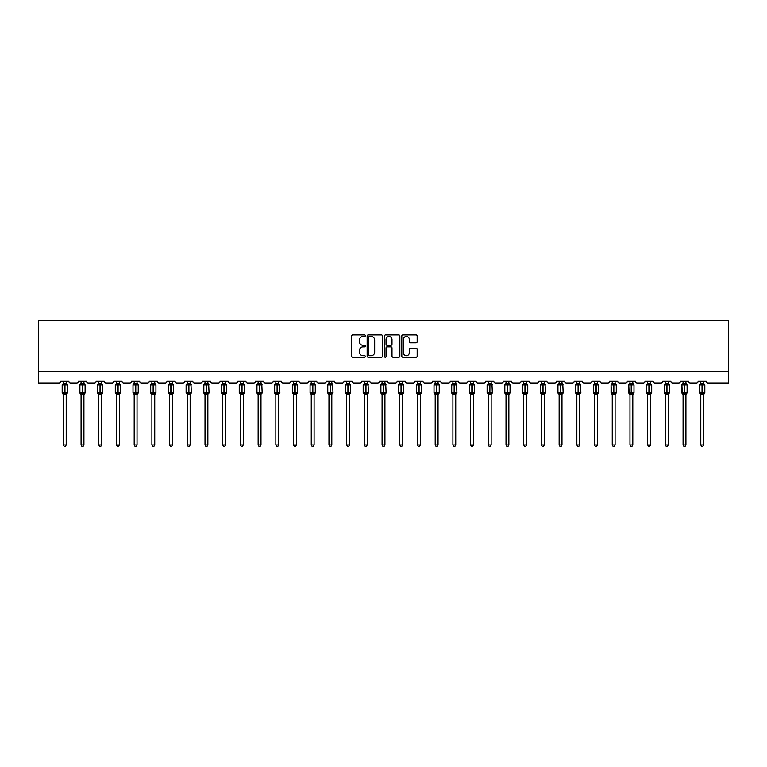 <?xml version="1.0" encoding="UTF-8"?>
<svg xmlns="http://www.w3.org/2000/svg" width="767" height="767" viewBox="0 0 767 767"><rect width="100%" height="100%" fill="white"/><g stroke="black" fill="none" stroke-linecap="round" stroke-linejoin="round"><path stroke-width="1.15" d="M365.341 335.716A0.777 0.777 0 0 0 364.565 334.93L352.724 334.93A1.112 1.112 0 0 0 351.612 336.051L351.612 356.099A1.112 1.112 0 0 0 352.724 357.211L364.565 357.211A0.777 0.777 0 0 0 365.341 356.434A0.777 0.777 0 0 0 364.565 355.658L363.031 355.658A3.567 3.567 0 0 1 359.464 352.091L359.464 350.423A3.567 3.567 0 0 1 363.031 346.857L364.565 346.857A0.777 0.777 0 0 0 365.341 346.07A0.777 0.777 0 0 0 364.565 345.294L363.031 345.294A3.567 3.567 0 0 1 359.464 341.727L359.464 340.059A3.567 3.567 0 0 1 363.031 336.492L364.565 336.492A0.777 0.777 0 0 0 365.341 335.716M416.059 342.791A1.112 1.112 0 0 0 417.171 341.67L417.171 336.051A1.112 1.112 0 0 0 416.059 334.93L402.915 334.93A1.112 1.112 0 0 0 401.803 336.051L401.803 356.099A1.112 1.112 0 0 0 402.915 357.211L416.059 357.211A1.112 1.112 0 0 0 417.171 356.099L417.171 349.301A1.112 1.112 0 0 0 416.059 348.189L410.431 348.189A1.112 1.112 0 0 0 409.319 349.301L409.319 352.676A2.982 2.982 0 0 1 406.337 355.658A2.982 2.982 0 0 1 403.356 352.676L403.356 339.474A2.982 2.982 0 0 1 406.337 336.492A2.982 2.982 0 0 1 409.319 339.474L409.319 341.67A1.112 1.112 0 0 0 410.431 342.791L416.059 342.791M728.65 371.612L728.65 320.539L38.35 320.539L38.35 382.963L59.011 382.963A1.707 1.707 0 0 0 60.708 381.257L68.877 381.257A1.707 1.707 0 0 0 70.583 382.963L76.71 382.963A1.707 1.707 0 0 0 78.416 381.257L86.585 381.257A1.707 1.707 0 0 0 88.291 382.963L94.418 382.963A1.707 1.707 0 0 0 96.124 381.257L104.293 381.257A1.707 1.707 0 0 0 105.999 382.963L112.126 382.963A1.707 1.707 0 0 0 113.823 381.257L122.001 381.257A1.707 1.707 0 0 0 123.698 382.963L129.834 382.963A1.707 1.707 0 0 0 131.531 381.257L139.709 381.257A1.707 1.707 0 0 0 141.406 382.963L147.532 382.963A1.707 1.707 0 0 0 149.239 381.257L157.408 381.257A1.707 1.707 0 0 0 159.114 382.963L165.241 382.963A1.707 1.707 0 0 0 166.947 381.257L175.116 381.257A1.707 1.707 0 0 0 176.822 382.963L182.949 382.963A1.707 1.707 0 0 0 184.646 381.257L192.824 381.257A1.707 1.707 0 0 0 194.521 382.963L200.657 382.963A1.707 1.707 0 0 0 202.354 381.257L210.532 381.257A1.707 1.707 0 0 0 212.229 382.963L218.355 382.963A1.707 1.707 0 0 0 220.062 381.257L228.23 381.257A1.707 1.707 0 0 0 229.937 382.963L236.063 382.963A1.707 1.707 0 0 0 237.77 381.257L245.939 381.257A1.707 1.707 0 0 0 247.645 382.963L253.772 382.963A1.707 1.707 0 0 0 255.469 381.257L263.647 381.257A1.707 1.707 0 0 0 265.344 382.963L271.48 382.963A1.707 1.707 0 0 0 273.177 381.257L281.355 381.257A1.707 1.707 0 0 0 283.052 382.963L289.178 382.963A1.707 1.707 0 0 0 290.885 381.257L299.053 381.257A1.707 1.707 0 0 0 300.76 382.963L306.886 382.963A1.707 1.707 0 0 0 308.593 381.257L316.761 381.257A1.707 1.707 0 0 0 318.468 382.963L324.594 382.963A1.707 1.707 0 0 0 326.301 381.257L334.47 381.257A1.707 1.707 0 0 0 336.167 382.963L342.303 382.963A1.707 1.707 0 0 0 344 381.257L352.178 381.257A1.707 1.707 0 0 0 353.875 382.963L360.001 382.963A1.707 1.707 0 0 0 361.708 381.257L369.876 381.257A1.707 1.707 0 0 0 371.583 382.963L377.709 382.963A1.707 1.707 0 0 0 379.416 381.257L387.584 381.257A1.707 1.707 0 0 0 389.291 382.963L395.417 382.963A1.707 1.707 0 0 0 397.124 381.257L405.292 381.257A1.707 1.707 0 0 0 406.999 382.963L413.125 382.963A1.707 1.707 0 0 0 414.822 381.257L423 381.257A1.707 1.707 0 0 0 424.697 382.963L430.833 382.963A1.707 1.707 0 0 0 432.53 381.257L440.699 381.257A1.707 1.707 0 0 0 442.406 382.963L448.532 382.963A1.707 1.707 0 0 0 450.239 381.257L458.407 381.257A1.707 1.707 0 0 0 460.114 382.963L466.24 382.963A1.707 1.707 0 0 0 467.947 381.257L476.115 381.257A1.707 1.707 0 0 0 477.822 382.963L483.948 382.963A1.707 1.707 0 0 0 485.645 381.257L493.823 381.257A1.707 1.707 0 0 0 495.52 382.963L501.656 382.963A1.707 1.707 0 0 0 503.353 381.257L511.531 381.257A1.707 1.707 0 0 0 513.228 382.963L519.355 382.963A1.707 1.707 0 0 0 521.061 381.257L529.23 381.257A1.707 1.707 0 0 0 530.937 382.963L537.063 382.963A1.707 1.707 0 0 0 538.77 381.257L546.938 381.257A1.707 1.707 0 0 0 548.645 382.963L554.771 382.963A1.707 1.707 0 0 0 556.468 381.257L564.646 381.257A1.707 1.707 0 0 0 566.343 382.963L572.479 382.963A1.707 1.707 0 0 0 574.176 381.257L582.354 381.257A1.707 1.707 0 0 0 584.051 382.963L590.178 382.963A1.707 1.707 0 0 0 591.884 381.257L600.053 381.257A1.707 1.707 0 0 0 601.759 382.963L607.886 382.963A1.707 1.707 0 0 0 609.592 381.257L617.761 381.257A1.707 1.707 0 0 0 619.468 382.963L625.594 382.963A1.707 1.707 0 0 0 627.291 381.257L635.469 381.257A1.707 1.707 0 0 0 637.166 382.963L643.302 382.963A1.707 1.707 0 0 0 644.999 381.257L653.177 381.257A1.707 1.707 0 0 0 654.874 382.963L661.001 382.963A1.707 1.707 0 0 0 662.707 381.257L670.876 381.257A1.707 1.707 0 0 0 672.582 382.963L678.709 382.963A1.707 1.707 0 0 0 680.415 381.257L688.584 381.257A1.707 1.707 0 0 0 690.29 382.963L696.417 382.963A1.707 1.707 0 0 0 698.123 381.257L706.292 381.257A1.707 1.707 0 0 0 707.989 382.963L728.65 382.963L728.65 371.612L38.35 371.612M382.522 336.051A1.112 1.112 0 0 0 381.41 334.93L368.265 334.93A1.112 1.112 0 0 0 367.153 336.051L367.153 356.099A1.112 1.112 0 0 0 368.265 357.211L381.41 357.211A1.112 1.112 0 0 0 382.522 356.099L382.522 336.051M385.59 334.93L398.735 334.93A1.112 1.112 0 0 1 399.847 336.051L399.847 356.099A1.112 1.112 0 0 1 398.735 357.211L393.107 357.211A1.112 1.112 0 0 1 391.995 356.099L391.995 347.969A1.112 1.112 0 0 0 390.882 346.857L387.153 346.857A1.112 1.112 0 0 0 386.031 347.969L386.031 356.434A0.777 0.777 0 0 1 385.255 357.211A0.777 0.777 0 0 1 384.478 356.434L384.478 336.051A1.112 1.112 0 0 1 385.59 334.93M369.493 336.492A0.777 0.777 0 0 0 368.706 337.269L368.706 354.872A0.777 0.777 0 0 0 369.493 355.658L371.103 355.658A3.567 3.567 0 0 0 374.67 352.091L374.67 340.059A3.567 3.567 0 0 0 371.103 336.492L369.493 336.492M391.995 339.532A2.982 2.982 0 0 0 389.013 336.55A2.982 2.982 0 0 0 386.031 339.532L386.031 344.182A1.112 1.112 0 0 0 387.153 345.294L390.882 345.294A1.112 1.112 0 0 0 391.995 344.182L391.995 339.532M66.211 381.257L66.211 383.404A1.246 1.189 180 0 0 66.873 384.44L62.558 384.382A0.566 0.566 0 0 0 62.185 384.919L62.185 392.867A0.566 0.566 0 0 0 62.558 393.394L66.873 393.337A1.246 1.189 -0 0 0 66.211 394.391L63.373 394.382A1.246 1.189 -0 0 0 62.721 393.337L62.721 393.337M63.373 381.257L63.373 383.452L64.629 383.289L64.629 392.867L67.41 392.867L67.41 384.919L62.185 384.919L62.185 392.867L64.629 392.867L64.629 394.497M66.211 394.391L66.211 444.985L63.373 444.985L63.373 394.382M64.629 383.289L66.211 383.404M62.961 384.804L63.373 383.452M66.211 383.452L66.624 384.804L66.211 383.452M62.961 392.972L63.373 394.324M66.873 393.337L66.211 394.324M66.211 444.985L65.358 446.461L64.227 446.461L63.373 444.985M67.036 393.394L67.41 392.867A0.566 0.566 0 0 1 67.371 393.049M83.919 381.257L83.919 383.404A1.246 1.189 180 0 0 84.571 384.44L80.267 384.382A0.566 0.566 0 0 0 79.893 384.919L79.893 392.867A0.566 0.566 0 0 0 80.267 393.394L79.893 392.867L85.108 392.867A0.566 0.566 0 0 1 85.079 393.049M83.919 394.391L81.081 394.382A1.246 1.189 -0 0 0 80.43 393.337L84.571 393.337A1.246 1.189 -0 0 0 83.919 394.391L83.919 444.985L83.066 446.461L81.935 446.461L81.081 444.985L81.081 394.382M101.627 381.257L101.627 383.404A1.246 1.189 180 0 0 102.279 384.44L97.965 384.382A0.566 0.566 0 0 0 97.601 384.919L97.601 392.867A0.566 0.566 0 0 0 97.965 393.394L97.601 392.867L102.816 392.867A0.566 0.566 0 0 1 102.788 393.049M101.627 394.391L98.79 394.382A1.246 1.189 -0 0 0 98.128 393.337L102.279 393.337A1.246 1.189 -0 0 0 101.627 394.391L101.627 444.985L100.774 446.461L99.643 446.461L98.79 444.985L98.79 394.382M119.336 381.257L119.336 383.404A1.246 1.189 180 0 0 119.988 384.44L115.673 384.382A0.566 0.566 0 0 0 115.299 384.919L115.299 392.867A0.566 0.566 0 0 0 115.673 393.394L115.299 392.867L120.524 392.867L120.151 384.382A0.566 0.566 0 0 1 120.314 384.478M120.151 393.394L120.524 392.867A0.566 0.566 0 0 1 120.496 393.049M119.336 394.391L116.498 394.382A1.246 1.189 -0 0 0 115.836 393.337L119.988 393.337A1.246 1.189 -0 0 0 119.336 394.391L119.336 444.985L118.482 446.461L117.341 446.461L116.498 444.985L116.498 394.382M137.034 381.257L137.034 383.404A1.246 1.189 180 0 0 137.696 384.44L133.381 384.382A0.566 0.566 0 0 0 133.007 384.919L133.007 392.867A0.566 0.566 0 0 0 133.381 393.394L133.007 392.867L138.233 392.867A0.566 0.566 0 0 1 138.194 393.049M137.034 394.391L134.196 394.382A1.246 1.189 -0 0 0 133.544 393.337L137.696 393.337A1.246 1.189 -0 0 0 137.034 394.391L137.034 444.985L136.181 446.461L135.05 446.461L134.196 444.985L134.196 394.382M81.081 394.574L80.43 393.337M84.734 393.394L83.919 394.574L85.108 392.867L85.108 384.919L79.893 384.919L81.081 383.212M81.081 444.985L83.919 444.985M81.081 381.257L81.081 383.452L83.919 383.404M83.919 394.324L84.571 393.337M80.669 384.804L81.081 383.452M83.919 383.452L84.332 384.804L83.919 383.452M80.669 392.972L81.081 394.324M98.79 394.574L98.128 393.337M102.442 393.394L101.627 394.574L102.816 392.867L102.816 384.919L97.601 384.919L98.79 383.212M98.79 444.985L101.627 444.985M98.79 381.257L98.79 383.452L101.627 383.404M101.627 394.324L102.279 393.337M98.377 384.804L98.79 383.452M101.627 383.452L102.04 384.804L101.627 383.452M98.377 392.972L98.79 394.324M116.498 394.574L115.836 393.337M116.498 444.985L119.336 444.985M116.498 381.257L116.498 383.452L119.336 383.404M119.336 394.324L119.988 393.337M116.085 384.804L116.498 383.452M119.336 383.452L119.748 384.804L119.336 383.452M116.085 392.972L116.498 394.324M134.196 394.574L133.544 393.337M137.859 393.394L137.034 394.574L138.233 392.867L138.233 384.919L133.007 384.919L134.196 383.212M134.196 444.985L137.034 444.985M134.196 381.257L134.196 383.452L137.034 383.404M137.034 394.324L137.696 393.337M133.784 384.804L134.196 383.452M137.034 383.452L137.446 384.804L137.034 383.452M133.784 392.972L134.196 394.324M154.742 381.257L154.742 383.404A1.246 1.189 180 0 0 155.394 384.44L151.089 384.382A0.566 0.566 0 0 0 150.715 384.919L150.715 392.867A0.566 0.566 0 0 0 151.089 393.394L150.715 392.867L155.931 392.867A0.566 0.566 0 0 1 155.902 393.049M154.742 394.391L151.904 394.382A1.246 1.189 -0 0 0 151.252 393.337L155.394 393.337A1.246 1.189 -0 0 0 154.742 394.391L154.742 444.985L153.889 446.461L152.758 446.461L151.904 444.985L151.904 394.382M151.904 394.574L151.252 393.337M155.567 393.394L154.742 394.574L155.931 392.867L155.931 384.919L150.715 384.919L151.904 383.212M151.904 444.985L154.742 444.985M151.904 381.257L151.904 383.452L154.742 383.404M154.742 394.324L155.394 393.337M151.492 384.804L151.904 383.452M154.742 383.452L155.155 384.804L154.742 383.452M151.492 392.972L151.904 394.324M172.45 381.257L172.45 383.404A1.246 1.189 180 0 0 173.102 384.44L168.788 384.382A0.566 0.566 0 0 0 168.424 384.919L168.424 392.867A0.566 0.566 0 0 0 168.788 393.394L168.424 392.867L173.639 392.867A0.566 0.566 0 0 1 173.61 393.049M172.45 394.391L169.612 394.382A1.246 1.189 -0 0 0 168.961 393.337L173.102 393.337A1.246 1.189 -0 0 0 172.45 394.391L172.45 444.985L171.597 446.461L170.466 446.461L169.612 444.985L169.612 394.382M169.612 394.574L168.961 393.337M173.265 393.394L172.45 394.574L173.639 392.867L173.639 384.919L168.424 384.919L169.612 383.212M169.612 444.985L172.45 444.985M169.612 381.257L169.612 383.452L172.45 383.404M172.45 394.324L173.102 393.337M169.2 384.804L169.612 383.452M172.45 383.452L172.863 384.804L172.45 383.452M169.2 392.972L169.612 394.324M190.158 381.257L190.158 383.404A1.246 1.189 180 0 0 190.81 384.44L186.496 384.382A0.566 0.566 0 0 0 186.122 384.919L186.122 392.867A0.566 0.566 0 0 0 186.496 393.394L186.122 392.867L191.347 392.867L190.973 384.382A0.566 0.566 0 0 1 191.136 384.478M190.973 393.394L191.347 392.867A0.566 0.566 0 0 1 191.319 393.049M190.158 394.391L187.321 394.382A1.246 1.189 -0 0 0 186.659 393.337L190.81 393.337A1.246 1.189 -0 0 0 190.158 394.391L190.158 444.985L189.305 446.461L188.174 446.461L187.321 444.985L187.321 394.382M187.321 394.574L186.659 393.337M187.321 444.985L190.158 444.985M187.321 381.257L187.321 383.452L190.158 383.404M190.158 394.324L190.81 393.337M186.908 384.804L187.321 383.452M190.158 383.452L190.571 384.804L190.158 383.452M186.908 392.972L187.321 394.324M207.857 381.257L207.857 383.404A1.246 1.189 180 0 0 208.519 384.44L204.204 384.382A0.566 0.566 0 0 0 203.83 384.919L203.83 392.867A0.566 0.566 0 0 0 204.204 393.394L203.83 392.867L209.055 392.867L208.682 384.382A0.566 0.566 0 0 1 208.845 384.478M208.682 393.394L209.055 392.867A0.566 0.566 0 0 1 209.017 393.049M207.857 394.391L205.019 394.382A1.246 1.189 -0 0 0 204.367 393.337L208.519 393.337A1.246 1.189 -0 0 0 207.857 394.391L207.857 444.985L207.013 446.461L205.872 446.461L205.019 444.985L205.019 394.382M205.019 394.574L204.367 393.337M205.019 444.985L207.857 444.985M205.019 381.257L205.019 383.452L207.857 383.404M207.857 394.324L208.519 393.337M204.607 384.804L205.019 383.452M207.857 383.452L208.269 384.804L207.857 383.452M204.607 392.972L205.019 394.324M225.565 381.257L225.565 383.404A1.246 1.189 180 0 0 226.227 384.44L221.912 384.382A0.566 0.566 0 0 0 221.538 384.919L221.538 392.867A0.566 0.566 0 0 0 221.912 393.394L221.538 392.867L226.754 392.867L226.39 384.382A0.566 0.566 0 0 1 226.553 384.478M226.39 393.394L226.754 392.867A0.566 0.566 0 0 1 226.725 393.049M225.565 394.391L222.727 394.382A1.246 1.189 -0 0 0 222.075 393.337L226.227 393.337A1.246 1.189 -0 0 0 225.565 394.391L225.565 444.985L224.712 446.461L223.581 446.461L222.727 444.985L222.727 394.382M222.727 394.574L222.075 393.337M222.727 444.985L225.565 444.985M222.727 381.257L222.727 383.452L225.565 383.404M225.565 394.324L226.227 393.337M222.315 384.804L222.727 383.452M225.565 383.452L225.977 384.804L225.565 383.452M222.315 392.972L222.727 394.324M243.273 381.257L243.273 383.404A1.246 1.189 180 0 0 243.925 384.44L239.611 384.382A0.566 0.566 0 0 0 239.246 384.919L239.246 392.867A0.566 0.566 0 0 0 239.611 393.394L239.246 392.867L244.462 392.867A0.566 0.566 0 0 1 244.433 393.049M243.273 394.391L240.435 394.382A1.246 1.189 -0 0 0 239.783 393.337L243.925 393.337A1.246 1.189 -0 0 0 243.273 394.391L243.273 444.985L242.42 446.461L241.289 446.461L240.435 444.985L240.435 394.382M240.435 394.574L239.783 393.337M244.088 393.394L243.273 394.574L244.462 392.867L244.462 384.919L239.246 384.919L240.435 383.212M240.435 444.985L243.273 444.985M240.435 381.257L240.435 383.452L243.273 383.404M243.273 394.324L243.925 393.337M240.023 384.804L240.435 383.452M243.273 383.452L243.685 384.804L243.273 383.452M240.023 392.972L240.435 394.324M260.981 381.257L260.981 383.404A1.246 1.189 180 0 0 261.633 384.44L257.319 384.382A0.566 0.566 0 0 0 256.945 384.919L256.945 392.867A0.566 0.566 0 0 0 257.319 393.394L256.945 392.867L262.17 392.867L261.796 384.382A0.566 0.566 0 0 1 261.959 384.478M261.796 393.394L262.17 392.867A0.566 0.566 0 0 1 262.141 393.049M260.981 394.391L258.143 394.382A1.246 1.189 -0 0 0 257.482 393.337L261.633 393.337A1.246 1.189 -0 0 0 260.981 394.391L260.981 444.985L260.128 446.461L258.997 446.461L258.143 444.985L258.143 394.382M258.143 394.574L257.482 393.337M258.143 444.985L260.981 444.985M258.143 381.257L258.143 383.452L260.981 383.404M260.981 394.324L261.633 393.337M257.731 384.804L258.143 383.452M260.981 383.452L261.394 384.804L260.981 383.452M257.731 392.972L258.143 394.324M278.68 381.257L278.68 383.404A1.246 1.189 180 0 0 279.341 384.44L275.027 384.382A0.566 0.566 0 0 0 274.653 384.919L274.653 392.867A0.566 0.566 0 0 0 275.027 393.394L274.653 392.867L279.878 392.867L279.504 384.382A0.566 0.566 0 0 1 279.667 384.478M279.504 393.394L279.878 392.867A0.566 0.566 0 0 1 279.84 393.049M278.68 394.391L275.842 394.382A1.246 1.189 -0 0 0 275.19 393.337L279.341 393.337A1.246 1.189 -0 0 0 278.68 394.391L278.68 444.985L277.836 446.461L276.695 446.461L275.842 444.985L275.842 394.382M275.842 394.574L275.19 393.337M275.842 444.985L278.68 444.985M275.842 381.257L275.842 383.452L278.68 383.404M278.689 394.324L279.341 393.337M275.439 384.804L275.842 383.452M278.689 383.452L279.092 384.804L278.689 383.452M275.439 392.972L275.842 394.324M296.388 381.257L296.388 383.404A1.246 1.189 180 0 0 297.05 384.44L292.735 384.382A0.566 0.566 0 0 0 292.361 384.919L292.361 392.867A0.566 0.566 0 0 0 292.735 393.394L292.361 392.867L297.577 392.867L297.212 384.382A0.566 0.566 0 0 1 297.375 384.478M297.212 393.394L297.577 392.867A0.566 0.566 0 0 1 297.548 393.049M296.388 394.391L293.55 394.382A1.246 1.189 -0 0 0 292.898 393.337L297.05 393.337A1.246 1.189 -0 0 0 296.388 394.391L296.388 444.985L295.535 446.461L294.403 446.461L293.55 444.985L293.55 394.382M293.55 394.574L292.898 393.337M293.55 444.985L296.388 444.985M293.55 381.257L293.55 383.452L296.388 383.404M296.388 394.324L297.05 393.337M293.138 384.804L293.55 383.452M296.388 383.452L296.8 384.804L296.388 383.452M293.138 392.972L293.55 394.324M314.096 381.257L314.096 383.404A1.246 1.189 180 0 0 314.748 384.44L310.443 384.382A0.566 0.566 0 0 0 310.069 384.919L310.069 392.867A0.566 0.566 0 0 0 310.443 393.394L310.069 392.867L315.285 392.867A0.566 0.566 0 0 1 315.256 393.049M314.096 394.391L311.258 394.382A1.246 1.189 -0 0 0 310.606 393.337L314.748 393.337A1.246 1.189 -0 0 0 314.096 394.391L314.096 444.985L313.243 446.461L312.111 446.461L311.258 444.985L311.258 394.382M311.258 394.574L310.606 393.337M314.911 393.394L314.096 394.574L315.285 392.867L315.285 384.919L310.069 384.919L311.258 383.212M311.258 444.985L314.096 444.985M311.258 381.257L311.258 383.452L314.096 383.404M314.096 394.324L314.748 393.337M310.846 384.804L311.258 383.452M314.096 383.452L314.508 384.804L314.096 383.452M310.846 392.972L311.258 394.324M331.804 381.257L331.804 383.404A1.246 1.189 180 0 0 332.456 384.44L328.142 384.382A0.566 0.566 0 0 0 327.768 384.919L327.768 392.867A0.566 0.566 0 0 0 328.142 393.394L327.768 392.867L332.993 392.867L332.619 384.382A0.566 0.566 0 0 1 332.782 384.478M332.619 393.394L332.993 392.867A0.566 0.566 0 0 1 332.964 393.049M331.804 394.391L328.966 394.382A1.246 1.189 -0 0 0 328.305 393.337L332.456 393.337A1.246 1.189 -0 0 0 331.804 394.391L331.804 444.985L330.951 446.461L329.82 446.461L328.966 444.985L328.966 394.382M328.966 394.574L328.305 393.337M328.966 444.985L331.804 444.985M328.966 381.257L328.966 383.452L331.804 383.404M331.804 394.324L332.456 393.337M328.554 384.804L328.966 383.452M331.804 383.452L332.216 384.804L331.804 383.452M328.554 392.972L328.966 394.324M349.503 381.257L349.503 383.404A1.246 1.189 180 0 0 350.164 384.44L345.85 384.382A0.566 0.566 0 0 0 345.476 384.919L345.476 392.867A0.566 0.566 0 0 0 345.85 393.394L345.476 392.867L350.701 392.867L350.327 384.382A0.566 0.566 0 0 1 350.49 384.478M350.327 393.394L350.701 392.867A0.566 0.566 0 0 1 350.672 393.049M349.503 394.391L346.674 394.382A1.246 1.189 -0 0 0 346.013 393.337L350.164 393.337A1.246 1.189 -0 0 0 349.503 394.391L349.503 444.985L348.659 446.461L347.518 446.461L346.674 444.985L346.674 394.382M346.674 394.574L346.013 393.337M346.674 444.985L349.503 444.985M346.674 381.257L346.665 383.452L349.503 383.404M349.512 394.324L350.164 393.337M346.262 384.804L346.665 383.452M349.512 383.452L349.915 384.804L349.512 383.452M346.262 392.972L346.665 394.324M367.211 381.257L367.211 383.404A1.246 1.189 180 0 0 367.872 384.44L363.558 384.382A0.566 0.566 0 0 0 363.184 384.919L363.184 392.867A0.566 0.566 0 0 0 363.558 393.394L363.184 392.867L368.409 392.867L368.035 384.382A0.566 0.566 0 0 1 368.198 384.478M368.035 393.394L368.409 392.867A0.566 0.566 0 0 1 368.371 393.049M367.211 394.391L364.373 394.382A1.246 1.189 -0 0 0 363.721 393.337L367.872 393.337A1.246 1.189 -0 0 0 367.211 394.391L367.211 444.985L366.358 446.461L365.226 446.461L364.373 444.985L364.373 394.382M364.373 394.574L363.721 393.337M364.373 444.985L367.211 444.985M364.373 381.257L364.373 383.452L367.211 383.404M367.211 394.324L367.872 393.337M363.961 384.804L364.373 383.452M367.211 383.452L367.623 384.804L367.211 383.452M363.961 392.972L364.373 394.324M384.919 381.257L384.919 383.404A1.246 1.189 180 0 0 385.571 384.44L381.266 384.382A0.566 0.566 0 0 0 380.892 384.919L380.892 392.867A0.566 0.566 0 0 0 381.266 393.394L380.892 392.867L386.108 392.867L385.734 384.382A0.566 0.566 0 0 1 385.897 384.478M385.734 393.394L386.108 392.867A0.566 0.566 0 0 1 386.079 393.049M384.919 394.391L382.081 394.382A1.246 1.189 -0 0 0 381.429 393.337L385.571 393.337A1.246 1.189 -0 0 0 384.919 394.391L384.919 444.985L384.066 446.461L382.934 446.461L382.081 444.985L382.081 394.382M382.081 394.574L381.429 393.337M382.081 444.985L384.919 444.985M382.081 381.257L382.081 383.452L384.919 383.404M384.919 394.324L385.571 393.337M381.669 384.804L382.081 383.452M384.919 383.452L385.331 384.804L384.919 383.452M381.669 392.972L382.081 394.324M402.627 381.257L402.627 383.404A1.246 1.189 180 0 0 403.279 384.44L398.965 384.382A0.566 0.566 0 0 0 398.591 384.919L398.591 392.867A0.566 0.566 0 0 0 398.965 393.394L398.591 392.867L403.816 392.867L403.442 384.382A0.566 0.566 0 0 1 403.605 384.478M403.442 393.394L403.816 392.867A0.566 0.566 0 0 1 403.787 393.049M402.627 394.391L399.789 394.382A1.246 1.189 -0 0 0 399.128 393.337L403.279 393.337A1.246 1.189 -0 0 0 402.627 394.391L402.627 444.985L401.774 446.461L400.642 446.461L399.789 444.985L399.789 394.382M399.789 394.574L399.128 393.337M399.789 444.985L402.627 444.985M399.789 381.257L399.789 383.452L402.627 383.404M402.627 394.324L403.279 393.337M399.377 384.804L399.789 383.452M402.627 383.452L403.039 384.804L402.627 383.452M399.377 392.972L399.789 394.324M420.326 381.257L420.326 383.404A1.246 1.189 180 0 0 420.987 384.44L416.673 384.382A0.566 0.566 0 0 0 416.299 384.919L416.299 392.867A0.566 0.566 0 0 0 416.673 393.394L416.299 392.867L421.524 392.867A0.566 0.566 0 0 1 421.495 393.049M420.326 394.391L417.497 394.382A1.246 1.189 -0 0 0 416.836 393.337L420.987 393.337A1.246 1.189 -0 0 0 420.326 394.391L420.326 444.985L419.482 446.461L418.341 446.461L417.497 444.985L417.497 394.382M417.497 394.574L416.836 393.337M421.15 393.394L420.326 394.574L421.524 392.867L421.524 384.919L416.299 384.919L417.497 383.212M417.497 444.985L420.326 444.985M417.497 381.257L417.488 383.452L420.326 383.404M420.335 394.324L420.987 393.337M417.085 384.804L417.488 383.452M420.335 383.452L420.738 384.804L420.335 383.452M417.085 392.972L417.488 394.324M438.034 381.257L438.034 383.404A1.246 1.189 180 0 0 438.695 384.44L434.381 384.382A0.566 0.566 0 0 0 434.007 384.919L434.007 392.867A0.566 0.566 0 0 0 434.381 393.394L434.007 392.867L439.232 392.867A0.566 0.566 0 0 1 439.194 393.049M438.034 394.391L435.196 394.382A1.246 1.189 -0 0 0 434.544 393.337L438.695 393.337A1.246 1.189 -0 0 0 438.034 394.391L438.034 444.985L437.18 446.461L436.049 446.461L435.196 444.985L435.196 394.382M435.196 394.574L434.544 393.337M438.858 393.394L438.034 394.574L439.232 392.867L439.232 384.919L434.007 384.919L435.196 383.212M435.196 444.985L438.034 444.985M435.196 381.257L435.196 383.452L438.034 383.404M438.034 394.324L438.695 393.337M434.784 384.804L435.196 383.452M438.034 383.452L438.446 384.804L438.034 383.452M434.784 392.972L435.196 394.324M455.742 381.257L455.742 383.404A1.246 1.189 180 0 0 456.394 384.44L452.089 384.382A0.566 0.566 0 0 0 451.715 384.919L451.715 392.867A0.566 0.566 0 0 0 452.089 393.394L451.715 392.867L456.931 392.867L456.557 384.382A0.566 0.566 0 0 1 456.729 384.478M456.557 393.394L456.931 392.867A0.566 0.566 0 0 1 456.902 393.049M455.742 394.391L452.904 394.382A1.246 1.189 -0 0 0 452.252 393.337L456.394 393.337A1.246 1.189 -0 0 0 455.742 394.391L455.742 444.985L454.889 446.461L453.757 446.461L452.904 444.985L452.904 394.382M452.904 394.574L452.252 393.337M452.904 444.985L455.742 444.985M452.904 381.257L452.904 383.452L455.742 383.404M455.742 394.324L456.394 393.337M452.492 384.804L452.904 383.452M455.742 383.452L456.154 384.804L455.742 383.452M452.492 392.972L452.904 394.324M473.45 381.257L473.45 383.404A1.246 1.189 180 0 0 474.102 384.44L469.788 384.382A0.566 0.566 0 0 0 469.423 384.919L469.423 392.867A0.566 0.566 0 0 0 469.788 393.394L469.423 392.867L474.639 392.867L474.265 384.382A0.566 0.566 0 0 1 474.428 384.478M474.265 393.394L474.639 392.867A0.566 0.566 0 0 1 474.61 393.049M473.45 394.391L470.612 394.382A1.246 1.189 -0 0 0 469.95 393.337L474.102 393.337A1.246 1.189 -0 0 0 473.45 394.391L473.45 444.985L472.597 446.461L471.465 446.461L470.612 444.985L470.612 394.382M470.612 394.574L469.95 393.337M470.612 444.985L473.45 444.985M470.612 381.257L470.612 383.452L473.45 383.404M473.45 394.324L474.102 393.337M470.2 384.804L470.612 383.452M473.45 383.452L473.862 384.804L473.45 383.452M470.2 392.972L470.612 394.324M491.158 381.257L491.158 383.404A1.246 1.189 180 0 0 491.81 384.44L487.496 384.382A0.566 0.566 0 0 0 487.122 384.919L487.122 392.867A0.566 0.566 0 0 0 487.496 393.394L487.122 392.867L492.347 392.867L491.973 384.382A0.566 0.566 0 0 1 492.136 384.478M491.973 393.394L492.347 392.867A0.566 0.566 0 0 1 492.318 393.049M491.158 394.391L488.32 394.382A1.246 1.189 -0 0 0 487.659 393.337L491.81 393.337A1.246 1.189 -0 0 0 491.158 394.391L491.158 444.985L490.305 446.461L489.164 446.461L488.32 444.985L488.32 394.382M488.32 394.574L487.659 393.337M488.32 444.985L491.158 444.985M488.32 381.257L488.311 383.452L491.158 383.404M491.158 394.324L491.81 393.337M487.908 384.804L488.311 383.452M491.158 383.452L491.561 384.804L491.158 383.452M487.908 392.972L488.311 394.324M508.857 381.257L508.857 383.404A1.246 1.189 180 0 0 509.518 384.44L505.204 384.382A0.566 0.566 0 0 0 504.83 384.919L504.83 392.867A0.566 0.566 0 0 0 505.204 393.394L504.83 392.867L510.055 392.867A0.566 0.566 0 0 1 510.017 393.049M508.857 394.391L506.019 394.382A1.246 1.189 -0 0 0 505.367 393.337L509.518 393.337A1.246 1.189 -0 0 0 508.857 394.391L508.857 444.985L508.003 446.461L506.872 446.461L506.019 444.985L506.019 394.382M506.019 394.574L505.367 393.337M509.681 393.394L508.857 394.574L510.055 392.867L510.055 384.919L504.83 384.919L506.019 383.212M506.019 444.985L508.857 444.985M506.019 381.257L506.019 383.452L508.857 383.404M508.857 394.324L509.518 393.337M505.606 384.804L506.019 383.452M508.857 383.452L509.269 384.804L508.857 383.452M505.606 392.972L506.019 394.324M526.565 381.257L526.565 383.404A1.246 1.189 180 0 0 527.217 384.44L522.912 384.382A0.566 0.566 0 0 0 522.538 384.919L522.538 392.867A0.566 0.566 0 0 0 522.912 393.394L522.538 392.867L527.754 392.867A0.566 0.566 0 0 1 527.725 393.049M526.565 394.391L523.727 394.382A1.246 1.189 -0 0 0 523.075 393.337L527.217 393.337A1.246 1.189 -0 0 0 526.565 394.391L526.565 444.985L525.711 446.461L524.58 446.461L523.727 444.985L523.727 394.382M523.727 394.574L523.075 393.337M527.389 393.394L526.565 394.574L527.754 392.867L527.754 384.919L522.538 384.919L523.727 383.212M523.727 444.985L526.565 444.985M523.727 381.257L523.727 383.452L526.565 383.404M526.565 394.324L527.217 393.337M523.315 384.804L523.727 383.452M526.565 383.452L526.977 384.804L526.565 383.452M523.315 392.972L523.727 394.324M544.273 381.257L544.273 383.404A1.246 1.189 180 0 0 544.925 384.44L540.61 384.382A0.566 0.566 0 0 0 540.246 384.919L540.246 392.867A0.566 0.566 0 0 0 540.61 393.394L540.246 392.867L545.462 392.867L545.088 384.382A0.566 0.566 0 0 1 545.251 384.478M545.088 393.394L545.462 392.867A0.566 0.566 0 0 1 545.433 393.049M544.273 394.391L541.435 394.382A1.246 1.189 -0 0 0 540.773 393.337L544.925 393.337A1.246 1.189 -0 0 0 544.273 394.391L544.273 444.985L543.419 446.461L542.288 446.461L541.435 444.985L541.435 394.382M541.435 394.574L540.773 393.337M541.435 444.985L544.273 444.985M541.435 381.257L541.435 383.452L544.273 383.404M544.273 394.324L544.925 393.337M541.023 384.804L541.435 383.452M544.273 383.452L544.685 384.804L544.273 383.452M541.023 392.972L541.435 394.324M561.981 381.257L561.981 383.404A1.246 1.189 180 0 0 562.633 384.44L558.318 384.382A0.566 0.566 0 0 0 557.945 384.919L557.945 392.867A0.566 0.566 0 0 0 558.318 393.394L557.945 392.867L563.17 392.867L562.796 384.382A0.566 0.566 0 0 1 562.959 384.478M562.796 393.394L563.17 392.867A0.566 0.566 0 0 1 563.141 393.049M561.981 394.391L559.143 394.382A1.246 1.189 -0 0 0 558.481 393.337L562.633 393.337A1.246 1.189 -0 0 0 561.981 394.391L561.981 444.985L561.128 446.461L559.987 446.461L559.143 444.985L559.143 394.382M559.143 394.574L558.481 393.337M559.143 444.985L561.981 444.985M559.143 381.257L559.143 383.452L561.981 383.404M561.981 394.324L562.633 393.337M558.731 384.804L559.143 383.452M561.981 383.452L562.393 384.804L561.981 383.452M558.731 392.972L559.143 394.324M579.679 381.257L579.679 383.404A1.246 1.189 180 0 0 580.341 384.44L576.027 384.382A0.566 0.566 0 0 0 575.653 384.919L575.653 392.867A0.566 0.566 0 0 0 576.027 393.394L575.653 392.867L580.878 392.867L580.504 384.382A0.566 0.566 0 0 1 580.667 384.478M580.504 393.394L580.878 392.867A0.566 0.566 0 0 1 580.84 393.049M579.679 394.391L576.842 394.382A1.246 1.189 -0 0 0 576.19 393.337L580.341 393.337A1.246 1.189 -0 0 0 579.679 394.391L579.679 444.985L578.826 446.461L577.695 446.461L576.842 444.985L576.842 394.382M576.842 394.574L576.19 393.337M576.842 444.985L579.679 444.985M576.842 381.257L576.842 383.452L579.679 383.404M579.679 394.324L580.341 393.337M576.429 384.804L576.842 383.452M579.679 383.452L580.092 384.804L579.679 383.452M576.429 392.972L576.842 394.324M597.388 381.257L597.388 383.404A1.246 1.189 180 0 0 598.039 384.44L593.735 384.382A0.566 0.566 0 0 0 593.361 384.919L593.361 392.867A0.566 0.566 0 0 0 593.735 393.394L593.361 392.867L598.576 392.867L598.212 384.382A0.566 0.566 0 0 1 598.375 384.478M598.212 393.394L598.576 392.867A0.566 0.566 0 0 1 598.548 393.049M597.388 394.391L594.55 394.382A1.246 1.189 -0 0 0 593.898 393.337L598.039 393.337A1.246 1.189 -0 0 0 597.388 394.391L597.388 444.985L596.534 446.461L595.403 446.461L594.55 444.985L594.55 394.382M594.55 394.574L593.898 393.337M594.55 444.985L597.388 444.985M594.55 381.257L594.55 383.452L597.388 383.404M597.388 394.324L598.039 393.337M594.137 384.804L594.55 383.452M597.388 383.452L597.8 384.804L597.388 383.452M594.137 392.972L594.55 394.324M612.258 394.574L611.433 393.394L613.504 393.375L613.504 392.867L611.069 392.867A0.566 0.566 0 0 0 611.433 393.394L611.069 384.919A0.566 0.566 0 0 1 611.433 384.382L611.069 384.919L613.504 384.919L613.504 384.411L611.433 384.382L612.258 383.212M612.258 394.382L612.258 444.985L615.096 444.985L615.096 394.324L612.258 394.382A1.246 1.189 -0 0 0 611.606 393.337M613.504 394.497L613.504 393.375L615.748 393.337A1.246 1.189 -0 0 0 615.096 394.391M615.911 393.394L615.096 394.574L616.284 392.867L616.284 384.919L613.504 384.919L613.504 392.867L616.284 392.867L616.284 384.919L615.096 383.212M615.096 381.257L615.096 383.404A1.246 1.189 180 0 0 615.748 384.44L613.504 384.411L613.504 383.289L615.096 383.404M612.258 381.257L612.258 383.452L613.504 383.289M615.096 394.324L615.748 393.337M611.845 384.804L612.258 383.452M615.096 383.452L615.508 384.804L615.096 383.452M611.845 392.972L612.258 394.324M615.096 444.985L614.242 446.461L613.111 446.461L612.258 444.985M629.966 394.574L629.141 393.394L631.212 393.375L631.212 392.867L628.767 392.867A0.566 0.566 0 0 0 629.141 393.394L628.767 384.919A0.566 0.566 0 0 1 629.141 384.382L628.767 384.919L631.212 384.919L631.212 384.411L629.141 384.382L629.966 383.212M629.966 394.382L629.966 444.985L632.804 444.985L632.804 394.324L629.966 394.382A1.246 1.189 -0 0 0 629.304 393.337M631.212 394.497L631.212 393.375L633.456 393.337A1.246 1.189 -0 0 0 632.804 394.391M633.993 392.867L633.993 384.919L631.212 384.919L631.212 392.867L633.993 392.867L632.804 394.574L633.619 393.394M632.804 381.257L632.804 383.404A1.246 1.189 180 0 0 633.456 384.44L631.212 384.411L631.212 383.289L632.804 383.404M629.966 381.257L629.966 383.452L631.212 383.289M632.804 394.324L633.456 393.337M629.554 384.804L629.966 383.452M632.804 383.452L633.216 384.804L632.804 383.452M629.554 392.972L629.966 394.324M632.804 444.985L631.95 446.461L630.819 446.461L629.966 444.985M647.664 394.574L646.849 393.394L648.92 393.375L648.92 392.867L646.476 392.867A0.566 0.566 0 0 0 646.849 393.394L646.476 384.919A0.566 0.566 0 0 1 646.849 384.382L646.476 384.919L648.92 384.919L648.92 384.411L646.849 384.382L647.664 383.212M647.664 394.382L647.664 444.985L650.502 444.985L650.502 394.324L647.664 394.382A1.246 1.189 -0 0 0 647.012 393.337M648.92 394.497L648.92 393.375L651.164 393.337A1.246 1.189 -0 0 0 650.502 394.391M651.701 392.867L651.701 384.919L648.92 384.919L648.92 392.867L651.701 392.867L650.502 394.574L651.327 393.394M650.502 381.257L650.502 383.404A1.246 1.189 180 0 0 651.164 384.44L648.92 384.411L648.92 383.289L650.502 383.404M647.664 381.257L647.664 383.452L648.92 383.289M650.502 394.324L651.164 393.337M647.252 384.804L647.664 383.452M650.502 383.452L650.915 384.804L650.502 383.452M647.252 392.972L647.664 394.324M650.502 444.985L649.659 446.461L648.518 446.461L647.664 444.985M665.372 394.574L664.558 393.394L666.619 393.375L666.619 392.867L664.184 392.867A0.566 0.566 0 0 0 664.558 393.394L664.184 384.919A0.566 0.566 0 0 1 664.558 384.382L664.184 384.919L666.619 384.919L666.619 384.411L664.558 384.382L665.372 383.212M665.372 394.382L665.372 444.985L668.21 444.985L668.21 394.324L665.372 394.382A1.246 1.189 -0 0 0 664.721 393.337M666.619 394.497L666.619 393.375L668.872 393.337A1.246 1.189 -0 0 0 668.21 394.391M669.399 392.867L669.399 384.919L666.619 384.919L666.619 392.867L669.399 392.867L668.21 394.574L669.035 393.394M668.21 381.257L668.21 383.404A1.246 1.189 180 0 0 668.872 384.44L666.619 384.411L666.619 383.289L668.21 383.404M665.372 381.257L665.372 383.452L666.619 383.289M668.21 394.324L668.872 393.337M664.96 384.804L665.372 383.452M668.21 383.452L668.623 384.804L668.21 383.452M664.96 392.972L665.372 394.324M668.21 444.985L667.357 446.461L666.226 446.461L665.372 444.985M683.081 394.574L682.266 393.394L684.327 393.375L684.327 392.867L681.892 392.867A0.566 0.566 0 0 0 682.266 393.394L681.892 384.919A0.566 0.566 0 0 1 682.266 384.382L681.892 384.919L684.327 384.919L684.327 384.411L682.266 384.382L683.081 383.212M683.081 394.382L683.081 444.985L685.919 444.985L685.919 394.324L683.081 394.382A1.246 1.189 -0 0 0 682.429 393.337M684.327 394.497L684.327 393.375L686.57 393.337A1.246 1.189 -0 0 0 685.919 394.391M686.733 393.394L685.919 394.574L687.107 392.867L687.107 384.919L684.327 384.919L684.327 392.867L687.107 392.867L687.107 384.919L685.919 383.212M685.919 381.257L685.919 383.404A1.246 1.189 180 0 0 686.57 384.44L684.327 384.411L684.327 383.289L685.919 383.404M683.081 381.257L683.081 383.452L684.327 383.289M685.919 394.324L686.57 393.337M682.668 384.804L683.081 383.452M685.919 383.452L686.331 384.804L685.919 383.452M682.668 392.972L683.081 394.324M685.919 444.985L685.065 446.461L683.934 446.461L683.081 444.985M700.789 394.574L699.964 393.394L702.035 393.375L702.035 392.867L699.59 392.867A0.566 0.566 0 0 0 699.964 393.394L699.59 384.919A0.566 0.566 0 0 1 699.964 384.382L699.59 384.919L702.035 384.919L702.035 384.411L699.964 384.382L700.789 383.212M700.789 394.382L700.789 444.985L703.627 444.985L703.627 394.324L700.789 394.382A1.246 1.189 -0 0 0 700.127 393.337M702.035 394.497L702.035 393.375L704.279 393.337A1.246 1.189 -0 0 0 703.627 394.391M704.442 393.394L703.627 394.574L704.815 392.867L704.815 384.919L702.035 384.919L702.035 392.867L704.815 392.867L704.815 384.919L703.627 383.212M703.627 381.257L703.627 383.404A1.246 1.189 180 0 0 704.279 384.44L702.035 384.411L702.035 383.289L703.627 383.404M700.789 381.257L700.789 383.452L702.035 383.289M703.627 394.324L704.279 393.337M700.376 384.804L700.789 383.452M703.627 383.452L704.039 384.804L703.627 383.452M700.376 392.972L700.789 394.324M703.627 444.985L702.773 446.461L701.642 446.461L700.789 444.985M64.965 394.497L64.965 383.289M62.721 384.44A1.246 1.189 180 0 0 63.373 383.395M82.328 383.289L82.328 394.497M82.673 394.497L82.673 383.289M80.43 384.44A1.246 1.189 180 0 0 81.081 383.395M100.036 383.289L100.036 394.497M100.381 394.497L100.381 383.289M98.128 384.44A1.246 1.189 180 0 0 98.79 383.395M117.744 383.289L117.744 384.919L115.299 384.919L116.498 383.212M120.524 384.919L117.744 384.919L117.744 394.497M118.08 394.497L118.08 383.289M115.836 384.44A1.246 1.189 180 0 0 116.498 383.395M135.452 383.289L135.452 394.497M135.788 394.497L135.788 383.289M133.544 384.44A1.246 1.189 180 0 0 134.196 383.395M153.151 383.289L153.151 394.497M153.496 394.497L153.496 383.289M151.252 384.44A1.246 1.189 180 0 0 151.904 383.395M170.859 383.289L170.859 394.497M171.204 394.497L171.204 383.289M168.961 384.44A1.246 1.189 180 0 0 169.612 383.395M188.567 383.289L188.567 384.919L186.122 384.919L187.321 383.212M191.347 384.919L188.567 384.919L188.567 394.497M188.903 394.497L188.903 383.289M186.659 384.44A1.246 1.189 180 0 0 187.321 383.395M206.275 383.289L206.275 384.919L203.83 384.919L205.019 383.212M209.055 384.919L206.275 384.919L206.275 394.497M206.611 394.497L206.611 383.289M204.367 384.44A1.246 1.189 180 0 0 205.019 383.395M223.974 383.289L223.974 384.919L221.538 384.919L222.727 383.212M226.754 384.919L223.974 384.919L223.974 394.497M224.319 394.497L224.319 383.289M222.075 384.44A1.246 1.189 180 0 0 222.727 383.395M241.682 383.289L241.682 394.497M242.027 394.497L242.027 383.289M239.783 384.44A1.246 1.189 180 0 0 240.435 383.395M259.39 383.289L259.39 384.919L256.945 384.919L258.143 383.212M262.17 384.919L259.39 384.919L259.39 394.497M259.725 394.497L259.725 383.289M257.482 384.44A1.246 1.189 180 0 0 258.143 383.395M277.098 383.289L277.098 384.919L274.653 384.919L275.842 383.212M279.878 384.919L277.098 384.919L277.098 394.497M277.433 394.497L277.433 383.289M275.19 384.44A1.246 1.189 180 0 0 275.842 383.395M294.796 383.289L294.796 384.919L292.361 384.919L293.55 383.212M297.577 384.919L294.796 384.919L294.796 394.497M295.142 394.497L295.142 383.289M292.898 384.44A1.246 1.189 180 0 0 293.55 383.395M312.505 383.289L312.505 394.497M312.85 394.497L312.85 383.289M310.606 384.44A1.246 1.189 180 0 0 311.258 383.395M330.213 383.289L330.213 384.919L327.768 384.919L328.966 383.212M332.993 384.919L330.213 384.919L330.213 394.497M330.548 394.497L330.548 383.289M328.305 384.44A1.246 1.189 180 0 0 328.966 383.395M347.921 383.289L347.921 384.919L345.476 384.919L346.674 383.212M350.701 384.919L347.921 384.919L347.921 394.497M348.256 394.497L348.256 383.289M346.013 384.44A1.246 1.189 180 0 0 346.674 383.395M365.619 383.289L365.619 384.919L363.184 384.919L364.373 383.212M368.409 384.919L365.619 384.919L365.619 394.497M365.964 394.497L365.964 383.289M363.721 384.44A1.246 1.189 180 0 0 364.373 383.395M383.327 383.289L383.327 384.919L380.892 384.919L382.081 383.212M386.108 384.919L383.327 384.919L383.327 394.497M383.673 394.497L383.673 383.289M381.429 384.44A1.246 1.189 180 0 0 382.081 383.395M401.036 383.289L401.036 384.919L398.591 384.919L399.789 383.212M403.816 384.919L401.036 384.919L401.036 394.497M401.381 394.497L401.381 383.289M399.128 384.44A1.246 1.189 180 0 0 399.789 383.395M418.744 383.289L418.744 394.497M419.079 394.497L419.079 383.289M416.836 384.44A1.246 1.189 180 0 0 417.497 383.395M436.452 383.289L436.452 394.497M436.787 394.497L436.787 383.289M434.544 384.44A1.246 1.189 180 0 0 435.196 383.395M454.15 383.289L454.15 384.919L451.715 384.919L452.904 383.212M456.931 384.919L454.15 384.919L454.15 394.497M454.495 394.497L454.495 383.289M452.252 384.44A1.246 1.189 180 0 0 452.904 383.395M471.858 383.289L471.858 384.919L469.423 384.919L470.612 383.212M474.639 384.919L471.858 384.919L471.858 394.497M472.204 394.497L472.204 383.289M469.95 384.44A1.246 1.189 180 0 0 470.612 383.395M489.567 383.289L489.567 384.919L487.122 384.919L488.32 383.212M492.347 384.919L489.567 384.919L489.567 394.497M489.902 394.497L489.902 383.289M487.659 384.44A1.246 1.189 180 0 0 488.32 383.395M507.275 383.289L507.275 394.497M507.61 394.497L507.61 383.289M505.367 384.44A1.246 1.189 180 0 0 506.019 383.395M524.973 383.289L524.973 394.497M525.318 394.497L525.318 383.289M523.075 384.44A1.246 1.189 180 0 0 523.727 383.395M542.681 383.289L542.681 384.919L540.246 384.919L541.435 383.212M545.462 384.919L542.681 384.919L542.681 394.497M543.026 394.497L543.026 383.289M540.773 384.44A1.246 1.189 180 0 0 541.435 383.395M560.389 383.289L560.389 384.919L557.945 384.919L559.143 383.212M563.17 384.919L560.389 384.919L560.389 394.497M560.725 394.497L560.725 383.289M558.481 384.44A1.246 1.189 180 0 0 559.143 383.395M578.097 383.289L578.097 384.919L575.653 384.919L576.842 383.212M580.878 384.919L578.097 384.919L578.097 394.497M578.433 394.497L578.433 383.289M576.19 384.44A1.246 1.189 180 0 0 576.842 383.395M595.796 383.289L595.796 384.919L593.361 384.919L594.55 383.212M598.576 384.919L595.796 384.919L595.796 394.497M596.141 394.497L596.141 383.289M593.898 384.44A1.246 1.189 180 0 0 594.55 383.395M613.849 394.497L613.849 383.289M611.606 384.44A1.246 1.189 180 0 0 612.258 383.395M631.548 394.497L631.548 383.289M629.304 384.44A1.246 1.189 180 0 0 629.966 383.395M649.256 394.497L649.256 383.289M647.012 384.44A1.246 1.189 180 0 0 647.664 383.395M666.964 394.497L666.964 383.289M664.721 384.44A1.246 1.189 180 0 0 665.372 383.395M684.672 394.497L684.672 383.289M682.429 384.44A1.246 1.189 180 0 0 683.081 383.395M702.371 394.497L702.371 383.289M700.127 384.44A1.246 1.189 180 0 0 700.789 383.395M66.211 383.212L67.41 384.919M62.185 384.919L63.373 383.212M62.185 392.867L63.373 394.574M79.893 392.867L79.893 384.919M83.919 383.212L85.108 384.919M97.601 392.867L97.601 384.919M101.627 383.212L102.816 384.919M115.299 392.867L115.299 384.919M120.151 384.382L119.336 383.212M133.007 392.867L133.007 384.919M137.034 383.212L138.233 384.919M150.715 392.867L150.715 384.919M154.742 383.212L155.931 384.919M168.424 392.867L168.424 384.919M172.45 383.212L173.639 384.919M186.122 392.867L186.122 384.919M190.973 384.382L190.158 383.212M203.83 392.867L203.83 384.919M208.682 384.382L207.857 383.212M221.538 392.867L221.538 384.919M226.39 384.382L225.565 383.212M239.246 392.867L239.246 384.919M243.273 383.212L244.462 384.919M256.945 392.867L256.945 384.919M261.796 384.382L260.981 383.212M274.653 392.867L274.653 384.919M279.504 384.382L278.68 383.212M292.361 392.867L292.361 384.919M297.212 384.382L296.388 383.212M310.069 392.867L310.069 384.919M314.096 383.212L315.285 384.919M327.768 392.867L327.768 384.919M332.619 384.382L331.804 383.212M345.476 392.867L345.476 384.919M350.327 384.382L349.503 383.212M363.184 392.867L363.184 384.919M368.035 384.382L367.211 383.212M380.892 392.867L380.892 384.919M385.734 384.382L384.919 383.212M398.591 392.867L398.591 384.919M403.442 384.382L402.627 383.212M416.299 392.867L416.299 384.919M420.326 383.212L421.524 384.919M434.007 392.867L434.007 384.919M438.034 383.212L439.232 384.919M451.715 392.867L451.715 384.919M456.557 384.382L455.742 383.212M469.423 392.867L469.423 384.919M474.265 384.382L473.45 383.212M487.122 392.867L487.122 384.919M491.973 384.382L491.158 383.212M504.83 392.867L504.83 384.919M508.857 383.212L510.055 384.919M522.538 392.867L522.538 384.919M526.565 383.212L527.754 384.919M540.246 392.867L540.246 384.919M545.088 384.382L544.273 383.212M557.945 392.867L557.945 384.919M562.796 384.382L561.981 383.212M575.653 392.867L575.653 384.919M580.504 384.382L579.679 383.212M593.361 392.867L593.361 384.919M598.212 384.382L597.388 383.212M611.069 392.867L611.069 384.919M628.767 392.867L628.767 384.919M632.804 383.212L633.993 384.919M646.476 392.867L646.476 384.919M650.502 383.212L651.701 384.919M664.184 392.867L664.184 384.919M668.21 383.212L669.399 384.919M681.892 392.867L681.892 384.919M699.59 392.867L699.59 384.919"/></g></svg>
